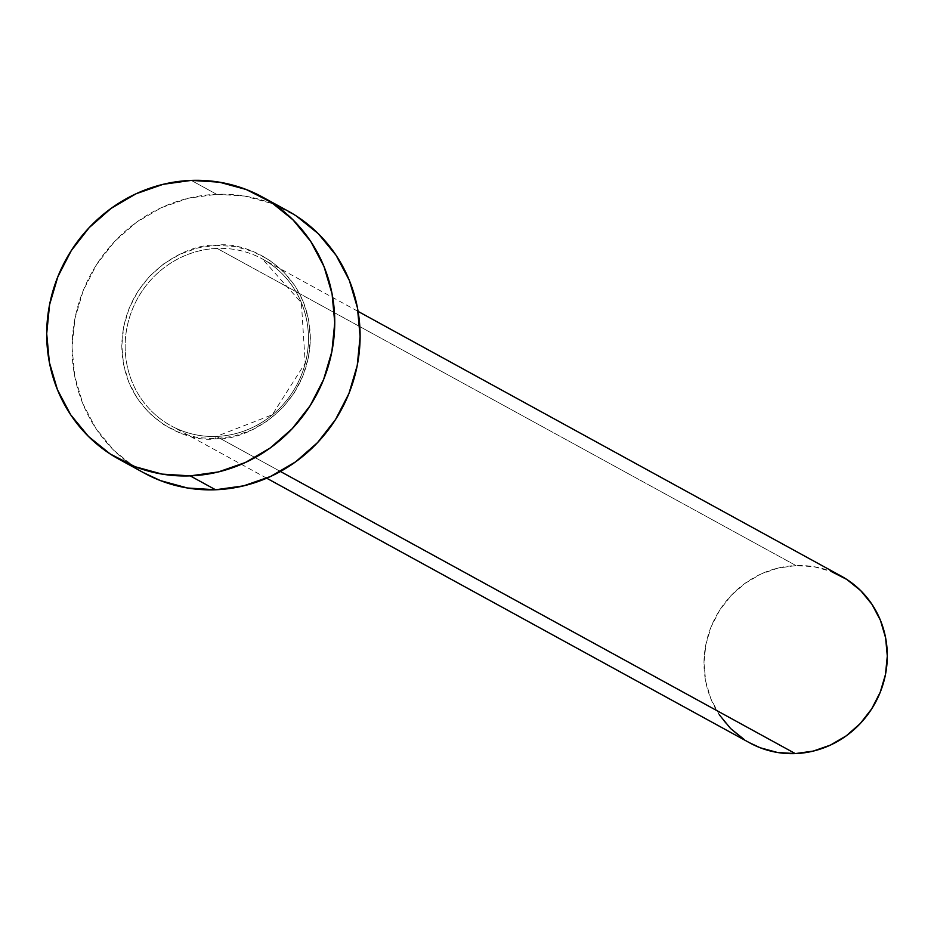 <?xml version="1.0" encoding="UTF-8"?>
<svg xmlns="http://www.w3.org/2000/svg" width="934" height="934" viewBox="0 0 934 934"><rect width="100%" height="100%" fill="white"/><g stroke="black" fill="none" stroke-linecap="round" stroke-linejoin="round"><path stroke-width="0.7" stroke-dasharray="4.67 3.5" d="M266.692 478.196L171.109 425.822C185.142 433.423 200.226 436.96 216.361 436.411A2.72 0.712 87.8 0 0 215.742 438.723C243.307 441.56 308.815 410.038 310.357 338.423C309.317 266.902 244.007 240.388 216.419 245.338L198.02 247.895L180.32 254.071L163.987 263.633L149.662 276.207L137.882 291.303L129.114 308.36L123.685 326.702L121.805 345.638L123.557 364.435L128.857 382.368L137.508 398.748L149.183 412.956L163.427 424.433L179.69 432.746L197.366 437.567L215.742 438.723L234.142 436.166L251.853 429.99L268.175 420.428L282.5 407.854L294.28 392.759L303.048 375.702L308.477 357.36L310.357 338.423L308.605 319.626L303.305 301.694L294.654 285.314L282.979 271.105L268.735 259.629L252.472 251.316L234.808 246.483L216.419 245.338C188.855 242.501 123.346 274.012 121.805 345.638C122.844 417.159 188.154 443.673 215.742 438.723A2.72 0.712 -92.2 0 1 216.361 436.411L272.273 414.789L305.208 363.092L301.39 302.814L262.501 259.033A95.093 90.598 118.7 0 1 305.313 363.128A95.093 90.598 118.7 0 1 216.478 436.435A95.093 90.598 118.7 0 1 171.109 425.822A95.093 90.598 118.7 0 1 128.297 321.728A95.093 90.598 118.7 0 1 217.132 248.421A95.093 90.598 118.7 0 1 273.148 265.921A95.093 90.598 118.7 0 1 303.433 369.502A95.093 90.598 118.7 0 1 216.478 436.435L280.433 471.483L216.478 436.435A95.093 90.598 118.7 0 1 160.473 418.934A95.093 90.598 118.7 0 1 130.176 315.353A95.093 90.598 118.7 0 1 217.132 248.421L795.978 565.572A95.093 90.598 -61.3 0 0 707.143 638.879A95.093 90.598 -61.3 0 0 749.955 742.985M287.894 210.979A149.44 142.365 -61.3 0 0 216.595 194.295L191.248 180.402L216.595 194.295A149.44 142.365 -61.3 0 0 76.997 309.493A149.44 142.365 -61.3 0 0 144.28 473.083M143.731 472.791L135.64 467.922L113.878 450.386L96.039 428.683L82.822 403.651L74.72 376.25L72.058 347.541L74.918 318.611L83.219 290.591L96.611 264.532L114.602 241.462L136.492 222.257L161.442 207.652L188.493 198.206L216.595 194.295L244.685 196.058L271.677 203.437L296.533 216.139M841.347 576.185A95.093 90.598 -61.3 0 0 795.978 565.572L217.132 248.421A95.093 90.598 118.7 0 1 262.501 259.033L358.084 311.396M719.262 714.732L710.844 698.795L705.695 681.365L703.991 663.093L705.824 644.682L711.101 626.842L719.624 610.264L731.065 595.588L745.005 583.365L760.871 574.071L778.092 568.059L795.978 565.572L813.853 566.693L831.026 571.386M749.605 742.799L744.456 739.705"/><path stroke-width="1.4" d="M266.692 478.196L749.955 742.985A95.093 90.598 -61.3 0 0 795.313 753.598L280.433 471.483L795.313 753.598A95.093 90.598 -61.3 0 0 884.159 680.291A95.093 90.598 -61.3 0 0 841.347 576.185L358.084 311.396M190.209 475.873A149.44 142.365 118.7 0 1 118.922 459.189A149.44 142.365 118.7 0 1 51.639 295.599A149.44 142.365 118.7 0 1 191.248 180.402A149.44 142.365 118.7 0 1 262.536 197.086A149.44 142.365 118.7 0 1 329.807 360.676A149.44 142.365 118.7 0 1 190.209 475.873L215.567 489.766L190.209 475.873L162.119 474.11L135.138 466.731L110.282 454.029L88.52 436.493L70.692 414.789L57.464 389.758L49.362 362.369L46.7 333.648L49.572 304.717L57.861 276.697L71.264 250.639L89.244 227.569L111.134 208.364L136.084 193.758L163.135 184.313L191.248 180.402L219.327 182.165L246.319 189.544L271.175 202.246L292.937 219.782L310.765 241.474L323.993 266.517L332.084 293.906L334.757 322.627L331.885 351.558L323.596 379.578L310.193 405.625L292.202 428.706L270.311 447.911L245.362 462.517L218.322 471.95L190.209 475.873M118.922 459.189L144.28 473.083A149.44 142.365 -61.3 0 0 215.567 489.766A149.44 142.365 -61.3 0 0 355.165 374.569A149.44 142.365 -61.3 0 0 287.894 210.979L262.536 197.086M296.533 216.139L318.296 233.675L336.123 255.367L349.339 280.398L357.442 307.8L360.115 336.52L357.243 365.451L348.954 393.471L335.551 419.518L317.56 442.599L295.669 461.805L270.72 476.41L243.681 485.843L215.567 489.766L187.477 488.003L160.485 480.625L143.731 472.791M831.026 571.386L846.834 579.465L860.693 590.627L872.041 604.438L880.447 620.363L885.607 637.805L887.3 656.077L885.479 674.488L880.202 692.316L871.667 708.894L860.226 723.581L846.297 735.805L830.419 745.099L813.21 751.099L795.313 753.598L777.438 752.477L760.264 747.784L749.605 742.799M744.456 739.705L730.61 728.543L719.262 714.732"/></g></svg>
